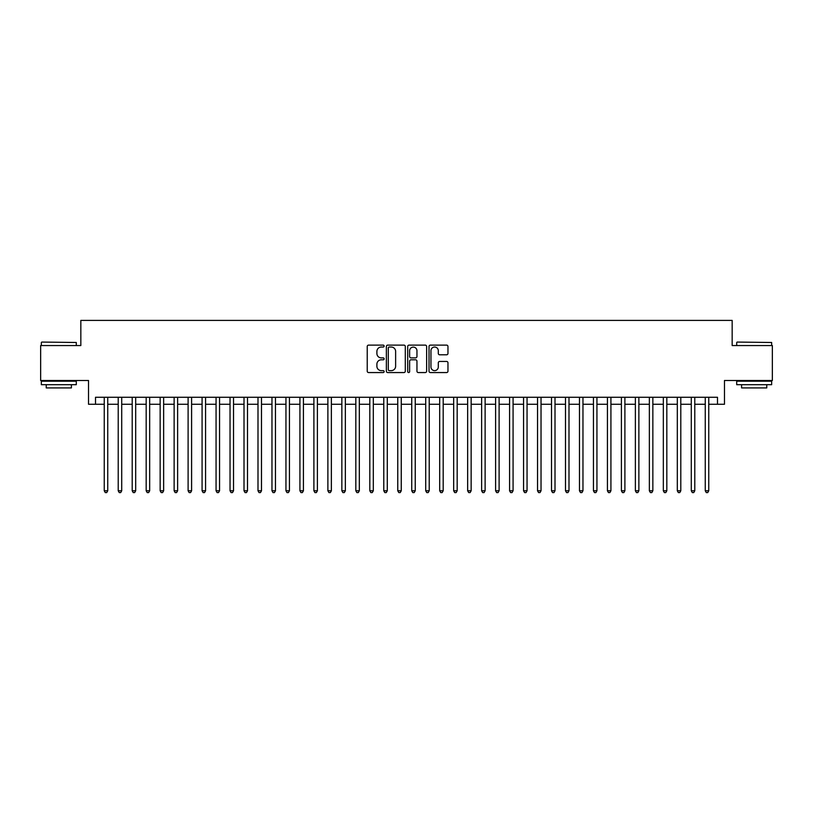<?xml version="1.0" encoding="UTF-8"?>
<svg xmlns="http://www.w3.org/2000/svg" width="813" height="813" viewBox="0 0 813 813"><rect width="100%" height="100%" fill="white"/><g stroke="black" fill="none" stroke-linecap="round" stroke-linejoin="round"><path stroke-width="1.22" d="M384.132 346.084A0.965 0.965 0 0 0 383.177 345.119L368.604 345.119A1.372 1.372 0 0 0 367.232 346.49L367.232 371.185A1.372 1.372 0 0 0 368.604 372.557L383.177 372.557A0.965 0.965 0 0 0 384.132 371.602A0.965 0.965 0 0 0 383.177 370.637L381.287 370.637A4.39 4.39 0 0 1 376.897 366.246L376.897 364.194A4.39 4.39 0 0 1 381.287 359.803L383.177 359.803A0.965 0.965 0 0 0 384.132 358.838A0.965 0.965 0 0 0 383.177 357.883L381.287 357.883A4.39 4.39 0 0 1 376.897 353.492L376.897 351.429A4.39 4.39 0 0 1 381.287 347.039L383.177 347.039A0.965 0.965 0 0 0 384.132 346.084M446.591 354.793A1.372 1.372 0 0 0 447.963 353.421L447.963 346.49A1.372 1.372 0 0 0 446.591 345.119L430.402 345.119A1.372 1.372 0 0 0 429.03 346.49L429.03 371.185A1.372 1.372 0 0 0 430.402 372.557L446.591 372.557A1.372 1.372 0 0 0 447.963 371.185L447.963 362.822A1.372 1.372 0 0 0 446.591 361.45L439.67 361.45A1.372 1.372 0 0 0 438.298 362.822L438.298 366.968A3.669 3.669 0 0 1 434.63 370.637A3.669 3.669 0 0 1 430.951 366.968L430.951 350.708A3.669 3.669 0 0 1 434.63 347.039A3.669 3.669 0 0 1 438.298 350.708L438.298 353.421A1.372 1.372 0 0 0 439.67 354.793L446.591 354.793M95.507 404.264L95.507 397.272L717.493 397.272L717.493 404.264L724.474 404.264L724.474 380.504L772.35 380.504L772.35 345.555L732.167 345.555L732.167 320.403L80.833 320.403L80.833 345.555L40.65 345.555L40.65 380.504L88.526 380.504L88.526 404.264L104.247 404.264M405.301 346.49A1.372 1.372 0 0 0 403.929 345.119L387.74 345.119A1.372 1.372 0 0 0 386.368 346.49L386.368 371.185A1.372 1.372 0 0 0 387.74 372.557L403.929 372.557A1.372 1.372 0 0 0 405.301 371.185L405.301 346.49M409.071 345.119L425.26 345.119A1.372 1.372 0 0 1 426.632 346.49L426.632 371.185A1.372 1.372 0 0 1 425.26 372.557L418.329 372.557A1.372 1.372 0 0 1 416.957 371.185L416.957 361.175A1.372 1.372 0 0 0 415.585 359.803L410.992 359.803A1.372 1.372 0 0 0 409.62 361.175L409.62 371.602A0.965 0.965 0 0 1 408.665 372.557A0.965 0.965 0 0 1 407.699 371.602L407.699 346.49A1.372 1.372 0 0 1 409.071 345.119M107.743 404.264L118.22 404.264M121.716 404.264L132.204 404.264M135.69 404.264L146.177 404.264M149.673 404.264L160.151 404.264M163.647 404.264L174.134 404.264M177.63 404.264L188.108 404.264M191.604 404.264L202.081 404.264M205.577 404.264L216.065 404.264M219.561 404.264L230.038 404.264M233.534 404.264L244.012 404.264M247.508 404.264L257.995 404.264M261.491 404.264L271.969 404.264M275.465 404.264L285.952 404.264M289.438 404.264L299.926 404.264M303.422 404.264L313.899 404.264M317.395 404.264L327.883 404.264M331.369 404.264L341.856 404.264M345.352 404.264L355.83 404.264M359.326 404.264L369.813 404.264M373.309 404.264L383.787 404.264M387.283 404.264L397.76 404.264M401.256 404.264L411.744 404.264M415.24 404.264L425.717 404.264M429.213 404.264L439.691 404.264M443.187 404.264L453.674 404.264M457.17 404.264L467.648 404.264M471.144 404.264L481.631 404.264M485.117 404.264L495.605 404.264M499.101 404.264L509.578 404.264M513.074 404.264L523.562 404.264M527.048 404.264L537.535 404.264M541.031 404.264L551.509 404.264M555.005 404.264L565.492 404.264M568.988 404.264L579.466 404.264M582.962 404.264L593.439 404.264M596.935 404.264L607.423 404.264M610.919 404.264L621.396 404.264M624.892 404.264L635.37 404.264M638.866 404.264L649.353 404.264M652.849 404.264L663.327 404.264M666.823 404.264L677.31 404.264M680.796 404.264L691.284 404.264M694.78 404.264L705.257 404.264M708.753 404.264L717.493 404.264M389.244 347.039A0.965 0.965 0 0 0 388.289 348.005L388.289 369.681A0.965 0.965 0 0 0 389.244 370.637L391.236 370.637A4.39 4.39 0 0 0 395.626 366.246L395.626 351.429A4.39 4.39 0 0 0 391.236 347.039L389.244 347.039M416.957 350.779A3.669 3.669 0 0 0 413.289 347.11A3.669 3.669 0 0 0 409.62 350.779L409.62 356.511A1.372 1.372 0 0 0 410.992 357.883L415.585 357.883A1.372 1.372 0 0 0 416.957 356.511L416.957 350.779M107.743 397.272L107.743 490.778L104.247 490.778L104.247 397.272M107.743 490.778L106.696 492.597L105.294 492.597L104.247 490.778M41.768 342.07L76.29 342.486L41.768 342.07M58.821 384.691L41.351 384.691L41.351 381.206L76.29 381.206L76.29 384.691L58.821 384.691M71.402 384.691L71.402 387.913L46.239 387.913L46.239 384.691M737.127 342.07L771.649 342.486L737.127 342.07M754.179 384.691L736.71 384.691L736.71 381.206L771.649 381.206L771.649 384.691L754.179 384.691M766.761 384.691L766.761 387.913L741.598 387.913L741.598 384.691M121.716 397.272L121.716 490.778L118.22 490.778L118.22 397.272M121.716 490.778L120.67 492.597L119.267 492.597L118.22 490.778M135.69 397.272L135.69 490.778L132.204 490.778L132.204 397.272M135.69 490.778L134.643 492.597L133.251 492.597L132.204 490.778M149.673 397.272L149.673 490.778L146.177 490.778L146.177 397.272M149.673 490.778L148.627 492.597L147.224 492.597L146.177 490.778M163.647 397.272L163.647 490.778L160.151 490.778L160.151 397.272M163.647 490.778L162.6 492.597L161.198 492.597L160.151 490.778M177.63 397.272L177.63 490.778L174.134 490.778L174.134 397.272M177.63 490.778L176.573 492.597L175.181 492.597L174.134 490.778M191.604 397.272L191.604 490.778L188.108 490.778L188.108 397.272M191.604 490.778L190.557 492.597L189.155 492.597L188.108 490.778M205.577 397.272L205.577 490.778L202.081 490.778L202.081 397.272M205.577 490.778L204.53 492.597L203.138 492.597L202.081 490.778M219.561 397.272L219.561 490.778L216.065 490.778L216.065 397.272M219.561 490.778L218.504 492.597L217.112 492.597L216.065 490.778M233.534 397.272L233.534 490.778L230.038 490.778L230.038 397.272M233.534 490.778L232.488 492.597L231.085 492.597L230.038 490.778M247.508 397.272L247.508 490.778L244.012 490.778L244.012 397.272M247.508 490.778L246.461 492.597L245.069 492.597L244.012 490.778M261.491 397.272L261.491 490.778L257.995 490.778L257.995 397.272M261.491 490.778L260.445 492.597L259.042 492.597L257.995 490.778M275.465 397.272L275.465 490.778L271.969 490.778L271.969 397.272M275.465 490.778L274.418 492.597L273.016 492.597L271.969 490.778M289.438 397.272L289.438 490.778L285.952 490.778L285.952 397.272M289.438 490.778L288.391 492.597L286.999 492.597L285.952 490.778M303.422 397.272L303.422 490.778L299.926 490.778L299.926 397.272M303.422 490.778L302.375 492.597L300.973 492.597L299.926 490.778M317.395 397.272L317.395 490.778L313.899 490.778L313.899 397.272M317.395 490.778L316.348 492.597L314.946 492.597L313.899 490.778M331.369 397.272L331.369 490.778L327.883 490.778L327.883 397.272M331.369 490.778L330.322 492.597L328.93 492.597L327.883 490.778M345.352 397.272L345.352 490.778L341.856 490.778L341.856 397.272M345.352 490.778L344.306 492.597L342.903 492.597L341.856 490.778M359.326 397.272L359.326 490.778L355.83 490.778L355.83 397.272M359.326 490.778L358.279 492.597L356.877 492.597L355.83 490.778M373.309 397.272L373.309 490.778L369.813 490.778L369.813 397.272M373.309 490.778L372.252 492.597L370.86 492.597L369.813 490.778M387.283 397.272L387.283 490.778L383.787 490.778L383.787 397.272M387.283 490.778L386.236 492.597L384.834 492.597L383.787 490.778M401.256 397.272L401.256 490.778L397.76 490.778L397.76 397.272M401.256 490.778L400.209 492.597L398.817 492.597L397.76 490.778M415.24 397.272L415.24 490.778L411.744 490.778L411.744 397.272M415.24 490.778L414.183 492.597L412.791 492.597L411.744 490.778M429.213 397.272L429.213 490.778L425.717 490.778L425.717 397.272M429.213 490.778L428.166 492.597L426.764 492.597L425.717 490.778M443.187 397.272L443.187 490.778L439.691 490.778L439.691 397.272M443.187 490.778L442.14 492.597L440.748 492.597L439.691 490.778M457.17 397.272L457.17 490.778L453.674 490.778L453.674 397.272M457.17 490.778L456.123 492.597L454.721 492.597L453.674 490.778M471.144 397.272L471.144 490.778L467.648 490.778L467.648 397.272M471.144 490.778L470.097 492.597L468.695 492.597L467.648 490.778M485.117 397.272L485.117 490.778L481.631 490.778L481.631 397.272M485.117 490.778L484.07 492.597L482.678 492.597L481.631 490.778M499.101 397.272L499.101 490.778L495.605 490.778L495.605 397.272M499.101 490.778L498.054 492.597L496.652 492.597L495.605 490.778M513.074 397.272L513.074 490.778L509.578 490.778L509.578 397.272M513.074 490.778L512.027 492.597L510.625 492.597L509.578 490.778M527.048 397.272L527.048 490.778L523.562 490.778L523.562 397.272M527.048 490.778L526.001 492.597L524.609 492.597L523.562 490.778M541.031 397.272L541.031 490.778L537.535 490.778L537.535 397.272M541.031 490.778L539.984 492.597L538.582 492.597L537.535 490.778M555.005 397.272L555.005 490.778L551.509 490.778L551.509 397.272M555.005 490.778L553.958 492.597L552.555 492.597L551.509 490.778M568.988 397.272L568.988 490.778L565.492 490.778L565.492 397.272M568.988 490.778L567.931 492.597L566.539 492.597L565.492 490.778M582.962 397.272L582.962 490.778L579.466 490.778L579.466 397.272M582.962 490.778L581.915 492.597L580.512 492.597L579.466 490.778M596.935 397.272L596.935 490.778L593.439 490.778L593.439 397.272M596.935 490.778L595.888 492.597L594.496 492.597L593.439 490.778M610.919 397.272L610.919 490.778L607.423 490.778L607.423 397.272M610.919 490.778L609.862 492.597L608.47 492.597L607.423 490.778M624.892 397.272L624.892 490.778L621.396 490.778L621.396 397.272M624.892 490.778L623.845 492.597L622.443 492.597L621.396 490.778M638.866 397.272L638.866 490.778L635.37 490.778L635.37 397.272M638.866 490.778L637.819 492.597L636.427 492.597L635.37 490.778M652.849 397.272L652.849 490.778L649.353 490.778L649.353 397.272M652.849 490.778L651.802 492.597L650.4 492.597L649.353 490.778M666.823 397.272L666.823 490.778L663.327 490.778L663.327 397.272M666.823 490.778L665.776 492.597L664.373 492.597L663.327 490.778M680.796 397.272L680.796 490.778L677.31 490.778L677.31 397.272M680.796 490.778L679.749 492.597L678.357 492.597L677.31 490.778M694.78 397.272L694.78 490.778L691.284 490.778L691.284 397.272M694.78 490.778L693.733 492.597L692.33 492.597L691.284 490.778M708.753 397.272L708.753 490.778L705.257 490.778L705.257 397.272M708.753 490.778L707.706 492.597L706.304 492.597L705.257 490.778M41.351 345.555L41.351 342.486M49.319 381.206L49.319 380.504M68.322 381.206L68.322 380.504M76.29 345.555L76.29 342.486M736.71 345.555L736.71 342.486M744.678 381.206L744.678 380.504M763.681 381.206L763.681 380.504M771.649 345.555L771.649 342.486"/></g></svg>
